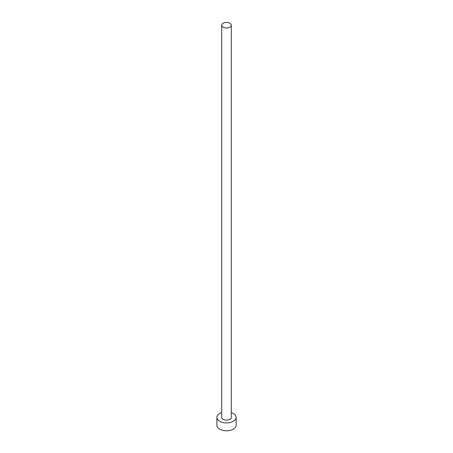 <?xml version="1.0" encoding="UTF-8"?>
<svg xmlns="http://www.w3.org/2000/svg" width="453" height="453" viewBox="0 0 453 453"><rect width="100%" height="100%" fill="white"/><g stroke="black" fill="none" stroke-linecap="round" stroke-linejoin="round"><path stroke-width="0.68" d="M223.103 27.174A4.802 2.775 0 0 0 228.34 27.775A4.802 2.775 0 0 0 231.302 25.209A4.802 2.775 0 0 0 229.898 23.25A4.802 2.775 0 0 0 224.66 22.65A4.802 2.775 0 0 0 221.698 25.209A4.802 2.775 0 0 0 223.103 27.174M221.698 25.209L221.698 417.383A4.802 2.775 0 0 0 223.103 419.342A4.802 2.775 0 0 0 228.34 419.942A4.802 2.775 0 0 0 231.302 417.383L231.302 25.209M221.698 412.581A9.604 5.544 0 0 0 216.896 417.383A9.604 5.544 0 0 0 219.705 421.307A9.604 5.544 0 0 0 230.175 422.507A9.604 5.544 0 0 0 236.104 417.383A9.604 5.544 0 0 0 233.295 413.459A9.604 5.544 0 0 0 231.302 412.581M216.896 417.383L216.896 425.225A9.604 5.544 0 0 0 219.705 429.15A9.604 5.544 0 0 0 230.175 430.35A9.604 5.544 0 0 0 236.104 425.225L236.104 417.383"/></g></svg>
